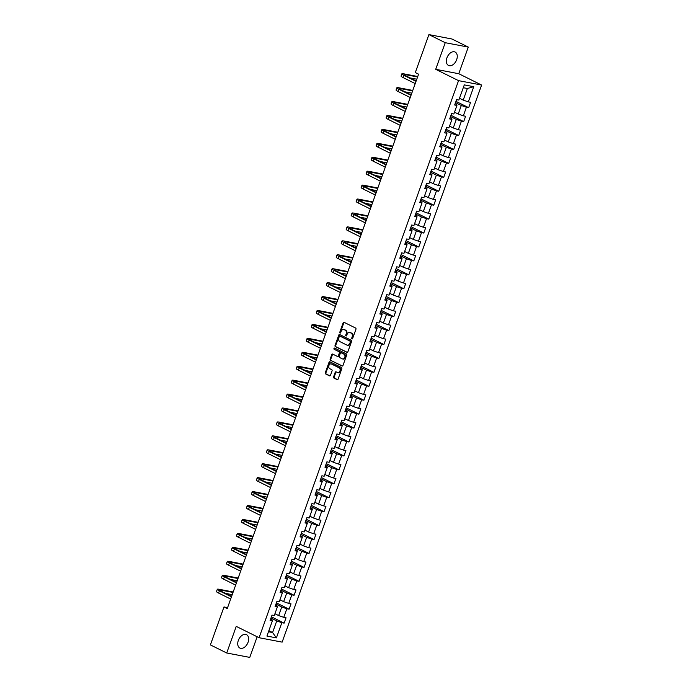 <?xml version="1.0" encoding="UTF-8"?>
<svg xmlns="http://www.w3.org/2000/svg" width="692" height="692" viewBox="0 0 692 692"><rect width="100%" height="100%" fill="white"/><g stroke="black" fill="none" stroke-linecap="round" stroke-linejoin="round"><path stroke-width="1.04" d="M351.943 338.95A0.657 0.493 -79.2 0 0 352.609 338.552L355.947 329.245A0.943 0.701 -79.2 0 0 355.619 328.051L344.088 322.325A0.943 0.701 -79.2 0 0 343.128 322.887L339.798 332.195A0.657 0.493 -79.2 0 0 340.698 332.644L341.121 331.433A3.01 2.249 -79.2 0 1 343.742 329.496A3.01 2.249 -79.2 0 1 344.183 329.651L345.144 330.127A3.01 2.249 -79.2 0 1 346.19 333.951L345.758 335.153A0.657 0.493 -79.2 0 0 346.649 335.603L347.081 334.392A3.01 2.249 -79.2 0 1 349.702 332.454A3.01 2.249 -79.2 0 1 350.135 332.61L351.103 333.086A3.01 2.249 -79.2 0 1 352.142 336.909L351.718 338.111A0.657 0.493 -79.2 0 0 351.943 338.95M248.056 642.288A7.465 4.844 116.4 0 0 246.516 634.668A7.465 4.844 116.4 0 0 238.333 640.429A7.465 4.844 116.4 0 0 239.882 648.049A7.465 4.844 116.4 0 0 248.056 642.288M456.668 59.668A7.465 4.844 116.4 0 0 455.12 52.047A7.465 4.844 116.4 0 0 446.946 57.817A7.465 4.844 116.4 0 0 448.485 65.429A7.465 4.844 116.4 0 0 456.668 59.668M333.587 376.837A0.943 0.701 -79.2 0 0 333.916 378.031L337.151 379.631A0.943 0.701 -79.2 0 0 338.103 379.078L341.805 368.732A0.943 0.701 -79.2 0 0 341.476 367.538L329.946 361.812A0.943 0.701 -79.2 0 0 328.994 362.374L325.292 372.72A0.943 0.701 -79.2 0 0 325.612 373.914L329.522 375.851A0.943 0.701 -79.2 0 0 330.482 375.289L332.065 370.869A0.943 0.701 -79.2 0 0 331.736 369.666L329.799 368.706A2.517 1.886 -79.2 0 1 328.847 365.757A2.517 1.886 -79.2 0 1 331.113 363.897A2.517 1.886 -79.2 0 1 331.477 364.018L339.071 367.789A2.517 1.886 -79.2 0 1 340.023 370.739A2.517 1.886 -79.2 0 1 337.757 372.599A2.517 1.886 -79.2 0 1 337.393 372.478L336.122 371.846A0.943 0.701 -79.2 0 0 335.17 372.408L333.587 376.837L334.21 376.95A0.943 0.701 -79.2 0 0 334.539 378.143L337.575 379.657M236.24 626.39L226.717 652.997L210.394 644.901L223.983 606.945L227.244 608.571L418.591 74.174L415.321 72.556L428.91 34.6L445.233 42.696L435.7 69.312L458.545 80.644L259.085 637.721L236.24 626.39M346.908 352.375A0.943 0.701 -79.2 0 0 347.86 351.813L351.571 341.467A0.943 0.701 -79.2 0 0 351.242 340.274L339.711 334.556A0.943 0.701 -79.2 0 0 338.751 335.11L335.049 345.455A0.943 0.701 -79.2 0 0 335.378 346.649L347.194 352.427M346.683 355.1L342.981 365.445A0.943 0.701 -79.2 0 1 342.03 365.999L330.499 360.281A0.943 0.701 -79.2 0 1 330.171 359.087L331.753 354.659A0.943 0.701 -79.2 0 1 332.705 354.096L337.385 356.423A0.943 0.701 -79.2 0 0 338.336 355.861L339.391 352.929A0.943 0.701 -79.2 0 0 339.063 351.735L334.193 349.313A0.657 0.493 -79.2 0 1 334.634 348.085L346.363 353.906A0.943 0.701 -79.2 0 1 346.683 355.1M458.545 80.644L481.606 85.047L282.146 642.124L259.085 637.721M271.394 616.823L284.118 623.137L286.038 617.774L283.763 617.342L286.834 608.77L289.1 609.202L291.021 603.848L288.746 603.407L291.816 594.835L294.091 595.267L296.012 589.913L293.737 589.48L296.807 580.908L299.082 581.341L301.003 575.978L298.728 575.545L301.798 566.973L304.065 567.405L305.985 562.051L303.71 561.619L306.781 553.046L309.056 553.479L310.976 548.116L308.701 547.683L311.772 539.111L314.047 539.544L315.967 534.189L313.692 533.757L316.763 525.176L319.029 525.617L320.95 520.254L318.675 519.822L321.745 511.25L324.02 511.682L325.941 506.328L323.666 505.887L326.736 497.314L329.011 497.756L330.932 492.393L328.657 491.96L331.728 483.388L333.994 483.82L335.914 478.457L333.639 478.025L336.71 469.453L338.985 469.885L340.905 464.531L338.63 464.098L341.701 455.526L343.976 455.959L345.896 450.596L343.621 450.163L346.692 441.591L348.958 442.024L350.879 436.669L348.604 436.237L351.674 427.665L353.949 428.097L355.87 422.734L353.595 422.302L356.665 413.73L358.94 414.162L360.861 408.808L358.586 408.367L361.656 399.794L363.923 400.236L365.843 394.873L363.568 394.44L366.639 385.868L368.914 386.3L370.834 380.946L368.559 380.505L371.63 371.933L373.905 372.365L375.825 367.011L373.55 366.578L376.621 358.006L378.887 358.439L380.808 353.076L378.533 352.643L381.603 344.071L383.878 344.504L385.799 339.149L383.524 338.717L386.594 330.145L388.869 330.577L390.79 325.214L388.515 324.782L391.577 316.209L393.852 316.642L395.772 311.288L393.497 310.855L396.568 302.274L398.843 302.715L400.763 297.352L398.488 296.92L401.559 288.348L403.834 288.78L405.754 283.426L403.479 282.985L406.541 274.413L408.816 274.854L410.737 269.491L408.462 269.058L411.532 260.486L413.807 260.919L415.728 255.564L413.453 255.123L416.523 246.551L418.798 246.983L420.719 241.629L418.444 241.197L421.506 232.624L423.781 233.057L425.701 227.694L423.426 227.261L426.497 218.689L428.772 219.122L430.692 213.767L428.417 213.335L431.488 204.763L433.763 205.195L435.683 199.832L433.408 199.4L436.47 190.828L438.745 191.26L440.666 185.906L438.391 185.465L441.461 176.892L443.736 177.334L445.657 171.971L443.382 171.538L446.452 162.966L448.727 163.399L450.648 158.044L448.373 157.603L451.435 149.031L453.71 149.463L455.63 144.109L453.355 143.677L456.426 135.104L458.701 135.537L460.621 130.174L458.346 129.741L461.417 121.169L463.692 121.602L465.612 116.247L463.337 115.815L466.399 107.243L468.674 107.675L470.595 102.312L468.32 101.88L473.761 86.699L464.289 84.891L458.848 100.072L456.573 99.639L454.661 104.994L456.928 105.435L456.815 104.613L455.102 103.757M284.118 623.137L281.843 622.696L276.402 637.877L266.93 636.069L272.371 620.888L270.096 620.456L272.017 615.101L274.292 615.534L277.362 606.962L275.087 606.529L276.999 601.166L279.274 601.599L282.345 593.027L280.07 592.594L281.99 587.24L284.265 587.672L287.336 579.1L285.061 578.659L286.981 573.305L289.256 573.737L292.327 565.165L290.052 564.733L291.963 559.37L294.238 559.811L297.309 551.239L295.034 550.797L296.954 545.443L299.229 545.876L302.3 537.303L300.025 536.871L301.946 531.508L304.221 531.949L307.291 523.368L305.016 522.936L306.928 517.581L309.203 518.014L312.274 509.442L309.999 509.009L311.919 503.646L314.194 504.079L317.265 495.507L314.99 495.074L316.91 489.72L319.185 490.152L322.256 481.58L319.981 481.148L321.892 475.785L324.167 476.217L327.238 467.645L324.963 467.212L326.883 461.858L329.158 462.291L332.229 453.718L329.954 453.277L331.875 447.923L334.149 448.355L337.22 439.783L334.945 439.351L336.857 433.988L339.132 434.429L342.203 425.848L339.928 425.416L341.848 420.061L344.123 420.494L347.194 411.922L344.919 411.489L346.839 406.126L349.114 406.559L352.185 397.987L349.91 397.554L351.821 392.2L354.096 392.632L357.167 384.06L354.892 383.627L356.812 378.264L359.087 378.697L362.158 370.125L359.883 369.692L361.804 364.338L364.078 364.77L367.149 356.198L364.874 355.757L366.786 350.403L369.061 350.835L372.132 342.263L369.857 341.831L371.777 336.468L374.052 336.909L377.123 328.337L374.848 327.896L376.768 322.541L379.043 322.974L382.114 314.402L379.839 313.969L381.75 308.606L384.025 309.047L387.096 300.466L384.821 300.034L386.742 294.68L389.016 295.112L392.087 286.54L389.812 286.107L391.733 280.744L394.007 281.177L397.078 272.605L394.803 272.172L396.715 266.818L398.99 267.25L402.061 258.678L399.786 258.246L401.706 252.883L403.981 253.315L407.052 244.743L404.777 244.311L406.697 238.956L408.972 239.389L412.043 230.817L409.768 230.375L411.679 225.021L413.954 225.454L417.025 216.881L414.75 216.449L416.671 211.086L418.945 211.527L422.016 202.946L419.741 202.514L421.662 197.159L423.937 197.592L427.007 189.02L424.732 188.587L426.644 183.224L428.919 183.657L431.99 175.085L429.715 174.652L431.635 169.298L433.91 169.73L436.981 161.158L434.706 160.726L436.626 155.363L438.901 155.795L441.963 147.223L439.697 146.79L441.608 141.436L443.883 141.869L446.954 133.296L444.679 132.855L446.599 127.501L448.874 127.934L451.945 119.361L449.67 118.929L451.591 113.566L453.866 114.007L456.928 105.435M275.944 604.125L281.731 606.996L278.66 615.569L274.94 613.726M275.528 605.292L277.241 606.14L277.362 606.962M278.66 615.569L283.763 617.342M281.731 606.996L286.834 608.77M280.935 590.198L286.713 593.061L283.642 601.642L279.923 599.791M280.511 591.357L282.232 592.205L282.345 593.027M283.642 601.642L288.746 603.407M286.713 593.061L291.816 594.835M285.917 576.263L291.704 579.135L288.633 587.707L284.914 585.864M285.502 577.431L287.215 578.278L287.336 579.1M288.633 587.707L293.737 589.48M291.704 579.135L296.807 580.908M290.908 562.337L296.695 565.2L293.624 573.772L289.905 571.929M290.493 563.496L292.206 564.343L292.327 565.165M293.624 573.772L298.728 575.545M296.695 565.2L301.798 566.973M295.899 548.401L301.677 551.273L298.607 559.845L294.887 557.994M295.475 549.56L297.197 550.417L297.309 551.239M298.607 559.845L303.71 561.619M301.677 551.273L306.781 553.046M300.882 534.466L306.668 537.338L303.598 545.91L299.878 544.068M300.466 535.634L302.179 536.482L302.3 537.303M303.598 545.91L308.701 547.683M306.668 537.338L311.772 539.111M305.873 520.54L311.659 523.412L308.589 531.984L304.869 530.133M305.457 521.699L307.17 522.555L307.291 523.368M308.589 531.984L313.692 533.757M311.659 523.412L316.763 525.176M310.864 506.605L316.642 509.476L313.571 518.048L309.852 516.206M310.44 507.772L312.161 508.62L312.274 509.442M313.571 518.048L318.675 519.822M316.642 509.476L321.745 511.25M315.846 492.678L321.633 495.55L318.562 504.122L314.843 502.271M315.431 493.837L317.144 494.693L317.265 495.507M318.562 504.122L323.666 505.887M321.633 495.55L326.736 497.314M320.837 478.743L326.624 481.615L323.553 490.187L319.834 488.344M320.422 479.911L322.135 480.758L322.256 481.58M323.553 490.187L328.657 491.96M326.624 481.615L331.728 483.388M325.828 464.816L331.606 467.68L328.536 476.26L324.816 474.409M325.404 465.976L327.126 466.823L327.238 467.645M328.536 476.26L333.639 478.025M331.606 467.68L336.71 469.453M330.811 450.881L336.597 453.753L333.527 462.325L329.807 460.483M330.395 452.049L332.108 452.897L332.229 453.718M333.527 462.325L338.63 464.098M336.597 453.753L341.701 455.526M335.802 436.946L341.588 439.818L338.518 448.39L334.798 446.548M335.386 438.114L337.099 438.962L337.22 439.783M338.518 448.39L343.621 450.163M341.588 439.818L346.692 441.591M340.793 423.02L346.571 425.891L343.5 434.464L339.781 432.612M340.369 424.179L342.09 425.035L342.203 425.848M343.5 434.464L348.604 436.237M346.571 425.891L351.674 427.665M345.775 409.084L351.562 411.956L348.491 420.528L344.772 418.686M345.36 410.252L347.073 411.1L347.194 411.922M348.491 420.528L353.595 422.302M351.562 411.956L356.665 413.73M350.766 395.158L356.553 398.03L353.482 406.602L349.763 404.751M350.351 396.317L352.064 397.173L352.185 397.987M353.482 406.602L358.586 408.367M356.553 398.03L361.656 399.794M355.757 381.223L361.535 384.095L358.465 392.667L354.745 390.824M355.333 382.391L357.055 383.238L357.167 384.06M358.465 392.667L363.568 394.44M361.535 384.095L366.639 385.868M360.74 367.296L366.526 370.159L363.456 378.74L359.736 376.889M360.324 368.455L362.037 369.303L362.158 370.125M363.456 378.74L368.559 380.505M366.526 370.159L371.63 371.933M365.731 353.361L371.517 356.233L368.447 364.805L364.727 362.963M365.315 354.529L367.028 355.377L367.149 356.198M368.447 364.805L373.55 366.578M371.517 356.233L376.621 358.006M370.722 339.435L376.5 342.298L373.429 350.87L369.71 349.027M370.298 340.594L372.019 341.441L372.132 342.263M373.429 350.87L378.533 352.643M376.5 342.298L381.603 344.071M375.704 325.5L381.491 328.371L378.42 336.943L374.701 335.092M375.289 326.659L377.002 327.515L377.123 328.337M378.42 336.943L383.524 338.717M381.491 328.371L386.594 330.145M380.695 311.564L386.482 314.436L383.411 323.008L379.692 321.166M380.28 312.732L381.993 313.58L382.114 314.402M383.411 323.008L388.515 324.782M386.482 314.436L391.577 316.209M385.686 297.638L391.464 300.51L388.394 309.082L384.674 307.231M385.262 298.797L386.975 299.653L387.096 300.466M388.394 309.082L393.497 310.855M391.464 300.51L396.568 302.274M390.669 283.703L396.455 286.575L393.385 295.147L389.665 293.304M390.253 284.87L391.966 285.718L392.087 286.54M393.385 295.147L398.488 296.92M396.455 286.575L401.559 288.348M395.66 269.776L401.447 272.648L398.376 281.22L394.656 279.369M395.244 270.935L396.957 271.792L397.078 272.605M398.376 281.22L403.479 282.985M401.447 272.648L406.541 274.413M400.651 255.841L406.429 258.713L403.358 267.285L399.639 265.443M400.227 257.009L401.94 257.857L402.061 258.678M403.358 267.285L408.462 269.058M406.429 258.713L411.532 260.486M405.633 241.915L411.42 244.778L408.349 253.358L404.63 251.507M405.218 243.074L406.931 243.921L407.052 244.743M408.349 253.358L413.453 255.123M411.42 244.778L416.523 246.551M410.624 227.979L416.402 230.851L413.34 239.423L409.621 237.581M410.209 229.147L411.922 229.995L412.043 230.817M413.34 239.423L418.444 241.197M416.402 230.851L421.506 232.624M415.615 214.044L421.393 216.916L418.323 225.488L414.603 223.646M415.191 215.212L416.904 216.06L417.025 216.881M418.323 225.488L423.426 227.261M421.393 216.916L426.497 218.689M420.598 200.118L426.384 202.99L423.314 211.562L419.594 209.711M420.182 201.277L421.895 202.133L422.016 202.946M423.314 211.562L428.417 213.335M426.384 202.99L431.488 204.763M425.589 186.183L431.367 189.054L428.305 197.627L424.585 195.784M425.173 187.35L426.886 188.198L427.007 189.02M428.305 197.627L433.408 199.4M431.367 189.054L436.47 190.828M430.58 172.256L436.358 175.128L433.287 183.7L429.568 181.849M430.156 173.415L431.869 174.272L431.99 175.085M433.287 183.7L438.391 185.465M436.358 175.128L441.461 176.892M435.562 158.321L441.349 161.193L438.278 169.765L434.559 167.922M435.147 159.489L436.86 160.336L436.981 161.158M438.278 169.765L443.382 171.538M441.349 161.193L446.452 162.966M440.553 144.394L446.331 147.258L443.269 155.838L439.55 153.987M440.138 145.554L441.851 146.401L441.963 147.223M443.269 155.838L448.373 157.603M446.331 147.258L451.435 149.031M445.544 130.459L451.322 133.331L448.252 141.903L444.532 140.061M445.12 131.627L446.833 132.475L446.954 133.296M448.252 141.903L453.355 143.677M451.322 133.331L456.426 135.104M450.527 116.533L456.313 119.396L453.243 127.968L449.523 126.126M450.111 117.692L451.824 118.54L451.945 119.361M453.243 127.968L458.346 129.741M456.313 119.396L461.417 121.169M455.518 102.598L461.296 105.469L458.234 114.042L454.514 112.19M458.234 114.042L463.337 115.815M461.296 105.469L466.399 107.243M473.761 86.699L467.377 88.498L463.216 100.106L459.497 98.264M463.216 100.106L468.32 101.88M435.7 69.312L458.761 73.715L468.285 47.099L445.233 42.696M468.285 47.099L451.971 39.003L428.91 34.6M226.717 652.997L249.769 657.4L257.156 636.77M458.761 73.715L481.606 85.047M227.582 607.637L223.983 606.945M467.377 88.498L463.277 87.72M268.859 630.689L272.579 632.54L276.739 620.932L270.953 618.06M268.479 631.753L272.579 632.54L276.402 637.877M270.537 619.219L272.25 620.075L272.371 620.888M276.739 620.932L281.843 622.696M455.959 101.361L468.674 107.675M450.968 115.296L463.692 121.602M445.985 129.222L458.701 135.537M440.994 143.157L453.71 149.463M436.003 157.084L448.727 163.399M431.021 171.019L443.736 177.334M426.03 184.946L438.745 191.26M421.039 198.881L433.763 205.195M416.056 212.816L428.772 219.122M411.065 226.742L423.781 233.057M406.074 240.678L418.798 246.983M401.092 254.604L413.807 260.919M396.101 268.539L408.816 274.854M391.11 282.466L403.834 288.78M386.127 296.401L398.843 302.715M381.136 310.336L393.852 316.642M376.145 324.263L388.869 330.577M371.163 338.198L383.878 344.504M366.172 352.124L378.887 358.439M361.181 366.059L373.905 372.365M356.198 379.986L368.914 386.3M351.207 393.921L363.923 400.236M346.216 407.847L358.94 414.162M341.234 421.783L353.949 428.097M336.243 435.718L348.958 442.024M331.252 449.644L343.976 455.959M326.269 463.579L338.985 469.885M321.278 477.506L333.994 483.82M316.287 491.441L329.011 497.756M311.305 505.368L324.02 511.682M306.314 519.303L319.029 525.617M301.323 533.238L314.047 539.544M296.34 547.164L309.056 553.479M291.349 561.1L304.065 567.405M286.358 575.026L299.082 581.341M281.376 588.961L294.091 595.267M276.385 602.888L289.1 609.202M352.384 338.89A0.657 0.493 -79.2 0 1 352.34 338.232L352.764 337.021A3.01 2.249 -79.2 0 0 351.726 333.198L351.103 333.086M350.005 332.549A3.01 2.249 -79.2 0 1 350.325 332.575A3.01 2.249 -79.2 0 1 350.757 332.722L351.726 333.198M344.045 329.591A3.01 2.249 -79.2 0 1 344.365 329.617A3.01 2.249 -79.2 0 1 344.806 329.764L345.766 330.248A3.01 2.249 -79.2 0 1 346.813 334.063L346.381 335.274A0.657 0.493 -79.2 0 0 346.424 335.931M344.279 322.42A0.943 0.701 -79.2 0 0 343.751 323L340.421 332.316A0.657 0.493 -79.2 0 0 340.464 332.973M339.902 334.651A0.943 0.701 -79.2 0 0 339.374 335.231L335.672 345.576A0.943 0.701 -79.2 0 0 336.001 346.77L347.341 352.392M350.325 341.986A0.657 0.493 -79.2 0 0 350.1 341.156L339.971 336.13A0.657 0.493 -79.2 0 0 339.305 336.52L338.846 337.791A3.01 2.249 -79.2 0 0 339.893 341.614L346.813 345.048A3.01 2.249 -79.2 0 0 347.254 345.196A3.01 2.249 -79.2 0 0 349.867 343.258L350.325 341.986L350.948 342.108A0.657 0.493 -79.2 0 0 350.723 341.268L350.1 341.156M340.395 336.208A0.657 0.493 -79.2 0 1 340.594 336.251L350.723 341.268M347.574 345.23A3.01 2.249 -79.2 0 0 347.877 345.317A3.01 2.249 -79.2 0 0 350.489 343.379L349.867 343.258M350.948 342.108L350.489 343.379M342.453 366.025L330.499 360.281M332.904 354.2A0.943 0.701 -79.2 0 0 332.376 354.78L330.793 359.209A0.943 0.701 -79.2 0 0 331.122 360.402M337.67 356.475L338.007 356.544A0.943 0.701 -79.2 0 0 338.968 355.982L340.014 353.041A0.943 0.701 -79.2 0 0 339.685 351.847L334.193 349.313M334.893 348.214A0.657 0.493 -79.2 0 0 334.816 349.434M342.237 358.828A2.517 1.886 -79.2 0 0 342.609 358.958A2.517 1.886 -79.2 0 0 344.867 357.089A2.517 1.886 -79.2 0 0 343.915 354.14L341.243 352.816A0.943 0.701 -79.2 0 0 340.291 353.37L339.236 356.311A0.943 0.701 -79.2 0 0 339.564 357.505L342.237 358.828M342.929 358.975A2.517 1.886 -79.2 0 0 343.232 359.07A2.517 1.886 -79.2 0 0 345.49 357.21A2.517 1.886 -79.2 0 0 344.538 354.261L343.915 354.14M341.58 352.877A0.943 0.701 -79.2 0 1 341.865 352.929L344.538 354.261M336.321 371.941A0.943 0.701 -79.2 0 0 335.793 372.53L334.21 376.95M338.077 372.625A2.517 1.886 -79.2 0 0 338.379 372.72A2.517 1.886 -79.2 0 0 340.646 370.851A2.517 1.886 -79.2 0 0 339.694 367.902L339.071 367.789M331.416 363.992A2.517 1.886 -79.2 0 1 331.736 364.009A2.517 1.886 -79.2 0 1 332.099 364.139L339.694 367.902M330.145 361.907A0.943 0.701 -79.2 0 0 329.617 362.496L325.915 372.832A0.943 0.701 -79.2 0 0 326.235 374.026L329.954 375.868M417.752 76.501L403.73 73.828A7.18 0.969 19.7 0 0 401.862 73.836A7.18 0.969 19.7 0 0 403.946 75.359L416.022 81.353M401.862 73.836L401.066 76.068A7.18 0.969 19.7 0 0 403.151 77.599L415.217 83.585M416.16 80.947L405.503 75.662A4.783 0.649 -160.3 0 1 404.119 74.641A4.783 0.649 -160.3 0 1 405.356 74.632L417.587 76.968M410.053 77.919L416.792 79.199M412.769 90.436L398.739 87.754A7.18 0.969 19.7 0 0 396.871 87.763A7.18 0.969 19.7 0 0 398.964 89.294L411.031 95.28M396.871 87.763L396.075 89.995A7.18 0.969 19.7 0 0 398.159 91.526L410.235 97.52M411.178 94.882L400.521 89.588A4.783 0.649 -160.3 0 1 399.128 88.576A4.783 0.649 -160.3 0 1 400.374 88.567L412.596 90.903M405.062 91.846L411.801 93.135M407.778 104.362L393.748 101.689A7.18 0.969 19.7 0 0 391.888 101.698A7.18 0.969 19.7 0 0 393.973 103.229L406.04 109.215M391.888 101.698L391.084 103.93A7.18 0.969 19.7 0 0 393.168 105.461L405.244 111.447M406.187 108.808L395.53 103.523A4.783 0.649 -160.3 0 1 394.137 102.502A4.783 0.649 -160.3 0 1 395.383 102.494L407.614 104.829M400.08 105.781L406.81 107.061M402.787 118.297L388.766 115.616A7.18 0.969 19.7 0 0 386.897 115.625A7.18 0.969 19.7 0 0 388.982 117.156L401.057 123.15M386.897 115.625L386.101 117.865A7.18 0.969 19.7 0 0 388.186 119.387L400.253 125.382M401.196 122.743L390.539 117.45A4.783 0.649 -160.3 0 1 389.155 116.438A4.783 0.649 -160.3 0 1 390.392 116.429L402.623 118.765M395.089 119.707L401.827 120.996M397.805 132.233L383.775 129.551A7.18 0.969 19.7 0 0 381.906 129.56A7.18 0.969 19.7 0 0 383.999 131.091L396.066 137.077M381.906 129.56L381.11 131.791A7.18 0.969 19.7 0 0 383.195 133.322L395.27 139.308M396.213 136.67L385.556 131.385A4.783 0.649 -160.3 0 1 384.164 130.364A4.783 0.649 -160.3 0 1 385.409 130.364L397.632 132.691M390.098 133.643L396.836 134.931M392.814 146.159L378.784 143.486A7.18 0.969 19.7 0 0 376.924 143.495A7.18 0.969 19.7 0 0 379.008 145.017L391.075 151.012M376.924 143.495L376.119 145.727A7.18 0.969 19.7 0 0 378.204 147.249L390.279 153.243M391.222 150.605L380.565 145.32A4.783 0.649 -160.3 0 1 379.173 144.299A4.783 0.649 -160.3 0 1 380.418 144.291L392.649 146.626M385.115 147.578L391.845 148.858M387.823 160.094L373.801 157.413A7.18 0.969 19.7 0 0 371.933 157.421A7.18 0.969 19.7 0 0 374.017 158.952L386.093 164.938M371.933 157.421L371.137 159.653A7.18 0.969 19.7 0 0 373.222 161.184L385.288 167.17M386.231 164.54L375.574 159.246A4.783 0.649 -160.3 0 1 374.19 158.226A4.783 0.649 -160.3 0 1 375.427 158.226L387.658 160.561M380.124 161.504L386.863 162.793M382.84 174.021L368.81 171.348A7.18 0.969 19.7 0 0 366.942 171.356A7.18 0.969 19.7 0 0 369.035 172.879L381.102 178.873M366.942 171.356L366.146 173.588A7.18 0.969 19.7 0 0 368.231 175.111L380.306 181.105M381.249 178.467L370.592 173.182A4.783 0.649 -160.3 0 1 369.199 172.161A4.783 0.649 -160.3 0 1 370.445 172.152L382.667 174.488M375.133 175.439L381.872 176.72M377.849 187.956L363.819 185.274A7.18 0.969 19.7 0 0 361.959 185.283A7.18 0.969 19.7 0 0 364.044 186.814L376.111 192.8M361.959 185.283L361.155 187.515A7.18 0.969 19.7 0 0 363.248 189.046L375.315 195.032M376.258 192.402L365.601 187.108A4.783 0.649 -160.3 0 1 364.208 186.096A4.783 0.649 -160.3 0 1 365.454 186.087L377.685 188.423M370.151 189.366L376.88 190.655M372.858 201.882L358.837 199.21A7.18 0.969 19.7 0 0 356.968 199.218A7.18 0.969 19.7 0 0 359.053 200.741L371.128 206.735M356.968 199.218L356.172 201.45A7.18 0.969 19.7 0 0 358.257 202.981L370.324 208.967M371.267 206.328L360.61 201.043A4.783 0.649 -160.3 0 1 359.226 200.023A4.783 0.649 -160.3 0 1 360.463 200.014L372.694 202.349M365.16 203.301L371.898 204.581M367.876 215.817L353.846 213.136A7.18 0.969 19.7 0 0 351.977 213.145A7.18 0.969 19.7 0 0 354.07 214.676L366.137 220.661M351.977 213.145L351.181 215.376A7.18 0.969 19.7 0 0 353.266 216.907L365.341 222.902M366.284 220.264L355.627 214.97A4.783 0.649 -160.3 0 1 354.235 213.958A4.783 0.649 -160.3 0 1 355.48 213.949L367.703 216.285M360.169 217.227L366.907 218.516M362.885 229.744L348.855 227.071A7.18 0.969 19.7 0 0 346.995 227.08A7.18 0.969 19.7 0 0 349.079 228.611L361.146 234.597M346.995 227.08L346.19 229.312A7.18 0.969 19.7 0 0 348.284 230.843L360.35 236.828M361.293 234.19L350.636 228.905A4.783 0.649 -160.3 0 1 349.244 227.884A4.783 0.649 -160.3 0 1 350.489 227.884L362.72 230.211M355.186 231.163L361.916 232.443M357.894 243.679L343.872 240.998A7.18 0.969 19.7 0 0 342.004 241.006A7.18 0.969 19.7 0 0 344.088 242.537L356.164 248.532M342.004 241.006L341.208 243.247A7.18 0.969 19.7 0 0 343.293 244.769L355.359 250.763M356.302 248.125L345.645 242.84A4.783 0.649 -160.3 0 1 344.261 241.819A4.783 0.649 -160.3 0 1 345.498 241.811L357.729 244.146M350.195 245.089L356.934 246.378M352.911 257.614L338.881 254.933A7.18 0.969 19.7 0 0 337.013 254.941A7.18 0.969 19.7 0 0 339.106 256.473L351.173 262.458M337.013 254.941L336.217 257.173A7.18 0.969 19.7 0 0 338.302 258.704L350.377 264.69M351.32 262.052L340.663 256.767A4.783 0.649 -160.3 0 1 339.27 255.746A4.783 0.649 -160.3 0 1 340.516 255.746L352.738 258.081M345.204 259.024L351.943 260.313M347.92 271.541L333.89 268.868A7.18 0.969 19.7 0 0 332.03 268.877A7.18 0.969 19.7 0 0 334.115 270.399L346.182 276.393M332.03 268.877L331.226 271.108A7.18 0.969 19.7 0 0 333.319 272.631L345.386 278.625M346.329 275.987L335.672 270.702A4.783 0.649 -160.3 0 1 334.279 269.681A4.783 0.649 -160.3 0 1 335.525 269.672L347.756 272.008M340.222 272.959L346.952 274.24M342.929 285.476L328.908 282.794A7.18 0.969 19.7 0 0 327.039 282.803A7.18 0.969 19.7 0 0 329.124 284.334L341.199 290.32M327.039 282.803L326.243 285.035A7.18 0.969 19.7 0 0 328.328 286.566L340.395 292.552M341.338 289.922L330.681 284.628A4.783 0.649 -160.3 0 1 329.297 283.608A4.783 0.649 -160.3 0 1 330.534 283.608L342.765 285.943M335.231 286.886L341.969 288.175M337.947 299.402L323.917 296.73A7.18 0.969 19.7 0 0 322.048 296.738A7.18 0.969 19.7 0 0 324.141 298.261L336.208 304.255M322.048 296.738L321.252 298.97A7.18 0.969 19.7 0 0 323.337 300.501L335.412 306.487M336.355 303.849L325.698 298.563A4.783 0.649 -160.3 0 1 324.306 297.543A4.783 0.649 -160.3 0 1 325.551 297.534L337.774 299.87M330.24 300.821L336.978 302.101M332.956 313.338L318.925 310.656A7.18 0.969 19.7 0 0 317.066 310.665A7.18 0.969 19.7 0 0 319.15 312.196L331.217 318.182M317.066 310.665L316.261 312.896A7.18 0.969 19.7 0 0 318.355 314.428L330.421 320.422M331.364 317.784L320.707 312.49A4.783 0.649 -160.3 0 1 319.315 311.478A4.783 0.649 -160.3 0 1 320.56 311.469L332.791 313.805M325.257 314.748L331.987 316.036M327.965 327.264L313.943 324.591A7.18 0.969 19.7 0 0 312.075 324.6A7.18 0.969 19.7 0 0 314.159 326.131L326.235 332.117M312.075 324.6L311.279 326.832A7.18 0.969 19.7 0 0 313.364 328.363L325.43 334.348M326.373 331.71L315.716 326.425A4.783 0.649 -160.3 0 1 314.332 325.404A4.783 0.649 -160.3 0 1 315.569 325.396L327.8 327.731M320.266 328.683L327.005 329.963M322.982 341.199L308.952 338.518A7.18 0.969 19.7 0 0 307.084 338.526A7.18 0.969 19.7 0 0 309.177 340.057L321.244 346.052M307.084 338.526L306.288 340.767A7.18 0.969 19.7 0 0 308.373 342.289L320.448 348.284M321.391 345.645L310.734 340.352A4.783 0.649 -160.3 0 1 309.341 339.339A4.783 0.649 -160.3 0 1 310.587 339.331L322.809 341.666M315.275 342.609L322.014 343.898M317.991 355.134L303.961 352.453A7.18 0.969 19.7 0 0 302.101 352.462A7.18 0.969 19.7 0 0 304.186 353.993L316.253 359.978M302.101 352.462L301.297 354.693A7.18 0.969 19.7 0 0 303.39 356.224L315.457 362.21M316.4 359.572L305.743 354.287A4.783 0.649 -160.3 0 1 304.35 353.266A4.783 0.649 -160.3 0 1 305.596 353.266L317.827 355.593M310.293 356.544L317.022 357.833M313 369.061L298.979 366.388A7.18 0.969 19.7 0 0 297.11 366.397A7.18 0.969 19.7 0 0 299.195 367.919L311.27 373.914M297.11 366.397L296.314 368.628A7.18 0.969 19.7 0 0 298.399 370.151L310.466 376.145M311.409 373.507L300.752 368.222A4.783 0.649 -160.3 0 1 299.368 367.201A4.783 0.649 -160.3 0 1 300.605 367.192L312.836 369.528M305.302 370.471L312.04 371.76M308.018 382.996L293.988 380.315A7.18 0.969 19.7 0 0 292.119 380.323A7.18 0.969 19.7 0 0 294.212 381.854L306.279 387.84M292.119 380.323L291.323 382.555A7.18 0.969 19.7 0 0 293.408 384.086L305.483 390.072M306.426 387.442L295.769 382.148A4.783 0.649 -160.3 0 1 294.377 381.128A4.783 0.649 -160.3 0 1 295.622 381.128L307.845 383.463M300.311 384.406L307.049 385.695M303.027 396.923L288.997 394.25A7.18 0.969 19.7 0 0 287.137 394.258A7.18 0.969 19.7 0 0 289.221 395.781L301.288 401.775M287.137 394.258L286.332 396.49A7.18 0.969 19.7 0 0 288.426 398.012L300.492 404.007M301.435 401.369L290.778 396.083A4.783 0.649 -160.3 0 1 289.386 395.063A4.783 0.649 -160.3 0 1 290.631 395.054L302.862 397.39M295.328 398.341L302.058 399.621M298.036 410.858L284.014 408.176A7.18 0.969 19.7 0 0 282.146 408.185A7.18 0.969 19.7 0 0 284.23 409.716L296.306 415.702M282.146 408.185L281.35 410.417A7.18 0.969 19.7 0 0 283.435 411.948L295.501 417.933M296.444 415.304L285.787 410.01A4.783 0.649 -160.3 0 1 284.403 408.998A4.783 0.649 -160.3 0 1 285.64 408.989L297.871 411.325M290.337 412.268L297.076 413.557M293.053 424.784L279.023 422.111A7.18 0.969 19.7 0 0 277.155 422.12A7.18 0.969 19.7 0 0 279.248 423.642L291.315 429.637M277.155 422.12L276.359 424.352A7.18 0.969 19.7 0 0 278.443 425.883L290.519 431.869M291.462 429.23L280.805 423.945A4.783 0.649 -160.3 0 1 279.412 422.924A4.783 0.649 -160.3 0 1 280.658 422.916L292.88 425.251M285.346 426.203L292.085 427.483M288.062 438.719L274.032 436.038A7.18 0.969 19.7 0 0 272.172 436.047A7.18 0.969 19.7 0 0 274.257 437.578L286.324 443.563M272.172 436.047L271.368 438.278A7.18 0.969 19.7 0 0 273.461 439.809L285.528 445.804M286.471 443.165L275.814 437.872A4.783 0.649 -160.3 0 1 274.421 436.86A4.783 0.649 -160.3 0 1 275.667 436.851L287.898 439.186M280.364 440.129L287.093 441.418M283.071 452.646L269.05 449.973A7.18 0.969 19.7 0 0 267.181 449.982A7.18 0.969 19.7 0 0 269.266 451.513L281.341 457.498M267.181 449.982L266.385 452.213A7.18 0.969 19.7 0 0 268.47 453.744L280.537 459.73M281.48 457.092L270.823 451.807A4.783 0.649 -160.3 0 1 269.439 450.786A4.783 0.649 -160.3 0 1 270.676 450.786L282.907 453.113M275.373 454.064L282.111 455.345M278.089 466.581L264.059 463.899A7.18 0.969 19.7 0 0 262.19 463.908A7.18 0.969 19.7 0 0 264.283 465.439L276.35 471.434M262.19 463.908L261.394 466.148A7.18 0.969 19.7 0 0 263.479 467.671L275.554 473.665M276.497 471.027L265.84 465.742A4.783 0.649 -160.3 0 1 264.448 464.721A4.783 0.649 -160.3 0 1 265.693 464.713L277.916 467.048M270.382 467.991L277.12 469.28M273.098 480.516L259.067 477.835A7.18 0.969 19.7 0 0 257.208 477.843A7.18 0.969 19.7 0 0 259.292 479.374L271.359 485.36M257.208 477.843L256.403 480.075A7.18 0.969 19.7 0 0 258.497 481.606L270.563 487.592M271.506 484.954L260.849 479.668A4.783 0.649 -160.3 0 1 259.457 478.648A4.783 0.649 -160.3 0 1 260.702 478.648L272.933 480.983M265.399 481.926L272.129 483.215M268.107 494.443L254.085 491.77A7.18 0.969 19.7 0 0 252.217 491.778A7.18 0.969 19.7 0 0 254.301 493.301L266.377 499.295M252.217 491.778L251.421 494.01A7.18 0.969 19.7 0 0 253.506 495.533L265.572 501.527M266.515 498.889L255.858 493.604A4.783 0.649 -160.3 0 1 254.474 492.583A4.783 0.649 -160.3 0 1 255.711 492.574L267.942 494.91M260.408 495.861L267.147 497.141M263.124 508.378L249.094 505.696A7.18 0.969 19.7 0 0 247.226 505.705A7.18 0.969 19.7 0 0 249.319 507.236L261.386 513.222M247.226 505.705L246.43 507.937A7.18 0.969 19.7 0 0 248.514 509.468L260.59 515.453M261.533 512.824L250.876 507.53A4.783 0.649 -160.3 0 1 249.483 506.509A4.783 0.649 -160.3 0 1 250.729 506.509L262.951 508.845M255.417 509.788L262.156 511.077M258.133 522.304L244.103 519.631A7.18 0.969 19.7 0 0 242.243 519.64A7.18 0.969 19.7 0 0 244.328 521.163L256.395 527.157M242.243 519.64L241.439 521.872A7.18 0.969 19.7 0 0 243.532 523.403L255.599 529.389M256.542 526.75L245.885 521.465A4.783 0.649 -160.3 0 1 244.492 520.445A4.783 0.649 -160.3 0 1 245.738 520.436L257.969 522.771M250.435 523.723L257.165 525.003M253.142 536.239L239.121 533.558A7.18 0.969 19.7 0 0 237.252 533.567A7.18 0.969 19.7 0 0 239.337 535.098L251.412 541.083M237.252 533.567L236.456 535.798A7.18 0.969 19.7 0 0 238.541 537.329L250.608 543.324M251.551 540.686L240.894 535.392A4.783 0.649 -160.3 0 1 239.51 534.38A4.783 0.649 -160.3 0 1 240.747 534.371L252.978 536.707M245.444 537.649L252.182 538.938M248.16 550.166L234.13 547.493A7.18 0.969 19.7 0 0 232.261 547.502A7.18 0.969 19.7 0 0 234.354 549.033L246.421 555.019M232.261 547.502L231.465 549.733A7.18 0.969 19.7 0 0 233.55 551.264L245.625 557.25M246.568 554.612L235.911 549.327A4.783 0.649 -160.3 0 1 234.519 548.306A4.783 0.649 -160.3 0 1 235.764 548.298L247.987 550.633M240.453 551.585L247.191 552.865M243.169 564.101L229.138 561.42A7.18 0.969 19.7 0 0 227.279 561.428A7.18 0.969 19.7 0 0 229.363 562.959L241.43 568.954M227.279 561.428L226.474 563.669A7.18 0.969 19.7 0 0 228.568 565.191L240.634 571.185M241.577 568.547L230.92 563.253A4.783 0.649 -160.3 0 1 229.528 562.241A4.783 0.649 -160.3 0 1 230.773 562.233L243.004 564.568M235.47 565.511L242.2 566.8M238.178 578.036L224.156 575.355A7.18 0.969 19.7 0 0 222.288 575.363A7.18 0.969 19.7 0 0 224.372 576.894L236.448 582.88M222.288 575.363L221.492 577.595A7.18 0.969 19.7 0 0 223.577 579.126L235.643 585.112M236.586 582.474L225.929 577.189A4.783 0.649 -160.3 0 1 224.545 576.168A4.783 0.649 -160.3 0 1 225.782 576.168L238.013 578.495M230.479 579.446L237.218 580.735M233.195 591.963L219.165 589.29A7.18 0.969 19.7 0 0 217.297 589.299A7.18 0.969 19.7 0 0 219.39 590.821L231.457 596.815M217.297 589.299L216.501 591.53A7.18 0.969 19.7 0 0 218.585 593.053L230.661 599.047M231.604 596.409L220.947 591.124A4.783 0.649 -160.3 0 1 219.554 590.103A4.783 0.649 -160.3 0 1 220.8 590.094L233.022 592.43M225.488 593.373L232.227 594.662M352.764 337.021L352.142 336.909M350.757 332.722L350.135 332.61M346.381 335.274L345.758 335.153M346.813 334.063L346.19 333.951M345.766 330.248L345.144 330.127M344.806 329.764L344.183 329.651M340.421 332.316L339.798 332.195M343.751 323L343.128 322.887M352.34 338.232L351.718 338.111M336.001 346.77L335.378 346.649M335.672 345.576L335.049 345.455M339.374 335.231L338.751 335.11M340.594 336.251L339.971 336.13M330.793 359.209L330.171 359.087M332.376 354.78L331.753 354.659M338.968 355.982L338.336 355.861M340.014 353.041L339.391 352.929M339.685 351.847L339.063 351.735M341.865 352.929L341.243 352.816M335.793 372.53L335.17 372.408M332.099 364.139L331.477 364.018M326.235 374.026L325.612 373.914M325.915 372.832L325.292 372.72M329.617 362.496L328.994 362.374M334.539 378.143L333.916 378.031M403.946 75.359L403.151 77.599M405.356 74.632L405.071 75.437M398.964 89.294L398.159 91.526M400.374 88.567L400.08 89.363M393.973 103.229L393.168 105.461M395.383 102.494L395.097 103.298M388.982 117.156L388.186 119.387M390.392 116.429L390.106 117.225M383.999 131.091L383.195 133.322M385.409 130.364L385.115 131.16M379.008 145.017L378.204 147.249M380.418 144.291L380.133 145.095M374.017 158.952L373.222 161.184M375.427 158.226L375.142 159.022M369.035 172.879L368.231 175.111M370.445 172.152L370.151 172.957M364.044 186.814L363.248 189.046M365.454 186.087L365.168 186.883M359.053 200.741L358.257 202.981M360.463 200.014L360.177 200.818M354.07 214.676L353.266 216.907M355.48 213.949L355.186 214.745M349.079 228.611L348.284 230.843M350.489 227.884L350.204 228.68M344.088 242.537L343.293 244.769M345.498 241.811L345.213 242.615M339.106 256.473L338.302 258.704M340.516 255.746L340.222 256.542M334.115 270.399L333.319 272.631M335.525 269.672L335.239 270.477M329.124 284.334L328.328 286.566M330.534 283.608L330.248 284.403M324.141 298.261L323.337 300.501M325.551 297.534L325.257 298.338M319.15 312.196L318.355 314.428M320.56 311.469L320.275 312.265M314.159 326.131L313.364 328.363M315.569 325.396L315.284 326.2M309.177 340.057L308.373 342.289M310.587 339.331L310.293 340.127M304.186 353.993L303.39 356.224M305.596 353.266L305.31 354.062M299.195 367.919L298.399 370.151M300.605 367.192L300.319 367.997M294.212 381.854L293.408 384.086M295.622 381.128L295.337 381.923M289.221 395.781L288.426 398.012M290.631 395.054L290.346 395.859M284.23 409.716L283.435 411.948M285.64 408.989L285.355 409.785M279.248 423.642L278.443 425.883M280.658 422.916L280.372 423.72M274.257 437.578L273.461 439.809M275.667 436.851L275.381 437.647M269.266 451.513L268.47 453.744M270.676 450.786L270.39 451.582M264.283 465.439L263.479 467.671M265.693 464.713L265.408 465.517M259.292 479.374L258.497 481.606M260.702 478.648L260.417 479.444M254.301 493.301L253.506 495.533M255.711 492.574L255.426 493.379M249.319 507.236L248.514 509.468M250.729 506.509L250.443 507.305M244.328 521.163L243.532 523.403M245.738 520.436L245.452 521.24M239.337 535.098L238.541 537.329M240.747 534.371L240.461 535.167M234.354 549.033L233.55 551.264M235.764 548.298L235.479 549.102M229.363 562.959L228.568 565.191M230.773 562.233L230.488 563.029M224.372 576.894L223.577 579.126M225.782 576.168L225.497 576.964M219.39 590.821L218.585 593.053M220.8 590.094L220.514 590.899M350.325 332.575L349.702 332.454M344.365 329.617L343.742 329.496M340.499 336.217L339.876 336.096M347.877 345.317L347.254 345.196M338.146 356.588L337.523 356.466M343.232 359.07L342.609 358.958M341.727 352.885L341.104 352.764M338.379 372.72L337.757 372.599M331.736 364.009L331.113 363.897"/></g></svg>
